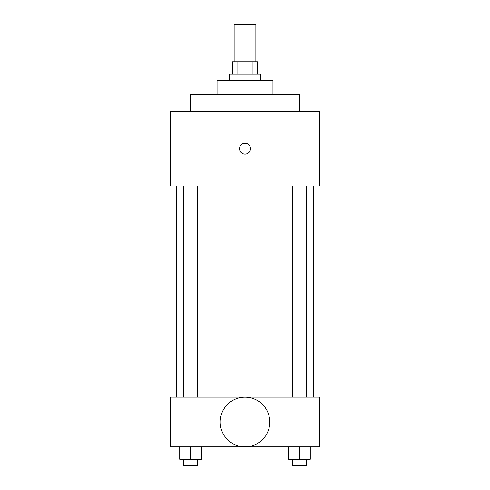 <?xml version="1.0" encoding="UTF-8"?>
<svg xmlns="http://www.w3.org/2000/svg" width="490" height="490" viewBox="0 0 490 490"><rect width="100%" height="100%" fill="white"/><g stroke="black" fill="none" stroke-linecap="round" stroke-linejoin="round"><path stroke-width="0.73" d="M255.872 61.771L255.872 24.5L234.128 24.5L234.128 61.771M237.031 74.192L237.031 61.771L232.579 61.771L232.579 74.192M237.031 61.771L257.421 61.771L257.421 74.192M252.969 74.192L252.969 61.771M229.473 80.403L229.473 74.192L260.527 74.192L260.527 80.403M217.052 94.374L217.052 80.403L272.948 80.403L272.948 94.374M190.665 111.457L190.665 94.374L299.335 94.374L299.335 111.457M170.465 111.457L319.535 111.457L319.535 185.992L170.465 185.992L170.465 111.457M239.567 148.727A5.433 5.433 0 0 1 247.72 144.017A5.433 5.433 0 0 1 247.72 153.431A5.433 5.433 0 0 1 239.567 148.727M176.676 397.176L176.676 185.992M292.432 185.992L292.432 397.176M183.609 397.176L183.609 185.992M170.465 397.176L319.535 397.176L319.535 446.868L170.465 446.868L170.465 397.176M245 446.819A24.794 24.794 0 0 1 223.526 409.622A24.794 24.794 0 0 1 266.474 409.622A24.794 24.794 0 0 1 245 446.819M288.543 446.868L288.543 459.289L310.28 459.289L310.28 446.868L310.28 459.289M299.408 459.289L299.408 446.868M306.391 459.289L306.391 465.5L292.432 465.5L292.432 459.289M179.72 446.868L179.72 459.289L201.457 459.289L201.457 446.868L201.457 459.289M190.592 459.289L190.592 446.868M197.568 459.289L197.568 465.5L183.609 465.5L183.609 459.289M313.324 397.176L313.324 185.992M306.391 185.992L306.391 397.176M197.568 397.176L197.568 185.992"/></g></svg>
